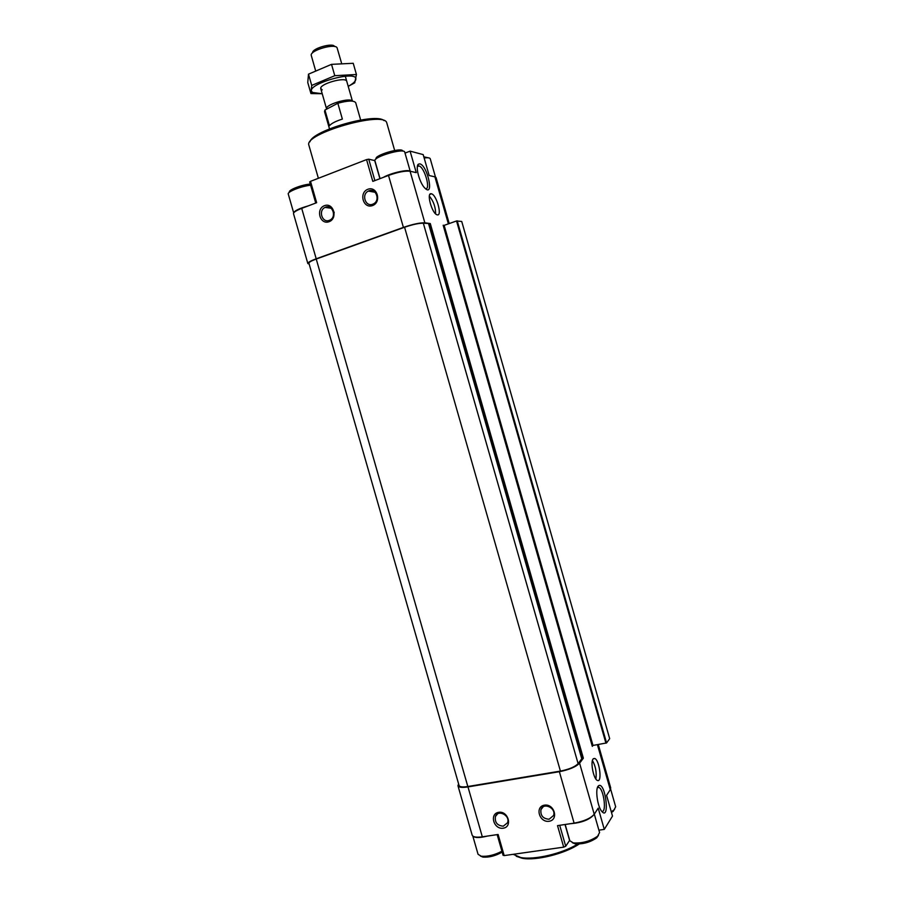 <?xml version="1.0" encoding="UTF-8"?>
<svg xmlns="http://www.w3.org/2000/svg" width="904" height="904" viewBox="0 0 904 904"><rect width="100%" height="100%" fill="white"/><g stroke="black" fill="none" stroke-linecap="round" stroke-linejoin="round"><path stroke-width="1.36" d="M592.12 745.676L592.99 745.438L592.312 746.342L443.163 225.243L444.146 225.367L443.276 225.627M448.373 223.864L434.914 176.845L436.056 177.568L449.22 223.57M309.191 264.126L307.846 263.539L293.506 213.683C293.371 212.338 296.105 210.575 301.71 208.372L316.649 202.699L310.513 181.342L366.561 159.601L368.742 159.194L374.923 160.618M307.846 263.539C307.778 262.465 310.569 260.883 316.208 258.793L403.399 227.401C412.925 224.169 420.077 222.644 424.857 222.825L430.281 223.537L423.343 223.243C419.162 223.085 412.902 224.418 404.574 227.243L316.242 259.03C311.315 260.86 308.874 262.239 308.919 263.188L459.062 785.497C459.707 786.966 462.622 787.305 467.831 786.514L560.412 771.089C569.011 769.383 574.91 766.897 578.108 763.643L581.78 758.795L428.632 223.932M329.067 221.717C338.175 218.429 333.497 202.157 324.457 205.671C315.417 209.005 320.05 225.152 329.067 221.717M372.538 205.57C381.917 202.191 377.183 185.659 367.871 189.275C358.549 192.71 363.25 209.106 372.538 205.57M403.399 227.401L388.505 175.421L372.81 181.376L366.561 159.601M388.505 175.421C397.997 172.076 405.195 170.675 410.077 171.229L416.258 172.63L410.1 151.137L423.185 154.607L429.185 175.545L434.914 176.845M593.092 758.976C590.222 762.151 593.623 779.293 597.374 780.423C602.358 783.045 599.555 760.049 594.742 758.456L593.092 758.976M431.31 193.772C426.089 192.247 431.988 213.739 437.084 214.79C442.587 216.892 436.745 194.97 431.502 193.818L431.31 193.772M598.041 786.288C595.16 789.78 597.578 806.628 601.691 811.317C610.189 821.544 605.624 782.107 598.776 785.587L598.041 786.288M419.863 163.861L418.382 164.189C415.026 166.415 419.705 183.433 424.982 188.213C434.395 197.614 427.626 165.579 419.863 163.861M597.408 744.681L610.279 789.678L606.573 795.35L612.505 816.075L604.29 829.386L598.211 808.153L594.222 814.255C590.685 818.335 583.984 821.295 574.108 823.149L557.519 825.623L563.689 847.15L565.712 846.246L569.701 840.268M458.599 783.881L457.955 785.745C458.69 787.418 462.023 787.813 467.978 786.909L559.373 771.7C569.204 769.733 575.95 766.897 579.588 763.179L583.362 758.196L430.281 223.537M309.857 182.032L310.513 181.342M405.015 153.104L410.1 151.137M606.573 742.941L592.99 745.438L444.146 225.367L456.531 220.971L461.741 221.48L609.68 738.67L606.573 742.941L457.209 220.825M583.362 758.196L581.78 758.795M610.279 789.678L610.708 787.915L598.29 744.523M457.955 785.745L472.148 835.115C472.95 837.047 476.34 837.624 482.318 836.833L498.115 834.482L504.183 855.591L563.689 847.15M503.234 828.2C512.839 826.832 508.217 810.73 498.68 812.312C489.132 813.736 493.72 829.714 503.234 828.2M549.101 821.273C559 819.871 554.31 803.52 544.479 805.148C534.648 806.617 539.292 822.832 549.101 821.273M598.9 830.177L604.29 829.386M503.2 855.127L504.183 855.591M384.042 120.65C376.177 112.254 312.219 130.504 309.982 141.781M386.844 123.136L386.742 122.831C384.426 110.469 303.8 133.589 308.863 145.16L318.377 178.291M577.769 844.053C562.537 853.557 534.253 860.201 520.783 857.523L513.189 854.314M579.181 843.997C565.045 853.738 535.812 861.015 522.162 858.258L516.252 856.269M402.913 151.149L402.664 151.013C402.359 146.957 374.041 155.262 376.12 158.799L376.019 158.968M404.743 152.154L404.732 152.121C404.224 147.691 372.832 156.9 374.957 160.855L374.968 160.889M310.287 184.077C302.015 184.619 288.071 190.009 289.416 192.111L289.257 192.382M310.614 185.218C301.179 186.179 286.997 191.829 288.274 194.089L288.286 194.123M428.643 157.861L423.829 156.844M430.225 158.731L430.214 158.697C429.829 157.782 427.807 157.545 424.145 157.963M594.301 814.12L599.578 832.527L597.634 836.189C590.289 841.228 582.187 843.466 573.339 842.912L569.836 840.765L565.169 824.482M598.425 835.432L596.685 837.85C590.142 842.336 582.933 844.336 575.046 843.839L572.379 842.686M501.923 851.218C494.533 855.071 487.64 856.732 481.244 856.224L478.069 854.314L472.826 836.076M502.183 852.122C495.539 855.873 489.12 857.534 482.905 857.094L480.453 856.054M610.607 789.068L615.669 806.775L614.019 809.905L611.274 811.792M614.584 809.362L611.533 812.662M372.753 204.202L373.454 203.875C380.889 200.36 375.635 187.139 368.38 191.094C361.137 194.281 365.465 207.276 372.753 204.202M549.112 819.227L553.564 815.51C556.389 807.95 543.259 801.916 540.942 809.668C540.332 815.6 543.055 818.787 549.112 819.227M503.302 826.177L507.494 822.809C510.59 815.566 498.014 809.001 495.426 816.47C494.624 822.403 497.245 825.646 503.302 826.177M329.316 220.339L329.949 220.067C337.192 216.734 332.141 203.626 325.067 207.411C317.993 210.462 322.219 223.344 329.316 220.339M425.445 188.642C431.072 190.111 424.53 167.104 418.993 165.963L417.399 166.426M601.646 811.272C606.878 813.623 603.928 789.09 598.821 787.407L597.442 787.553M435.615 213.841C435.638 207.174 433.547 201.264 429.355 196.1M595.872 779.022C596.798 772.479 595.657 766.298 592.436 760.479M360.651 119.995L355.69 102.672C353.826 100.333 347.87 100.525 337.836 103.259L324.931 110.039L324.536 111.599L329.497 128.888M337.836 103.259L342.367 119.079C335.689 121.215 331.384 123.43 329.44 125.724L324.931 110.039M334.875 46.579L334.536 46.398C332.728 42.511 311.982 48.466 312.637 52.681L312.49 52.929M341.486 62.93L337.079 47.765C334.977 43.189 310.4 50.228 311.202 55.178L315.485 70.286M352.357 101.101C350.187 97.078 324.525 104.819 326.559 108.875L326.683 109.124M348.209 86.366L354.741 82.818L356.436 74.501L334.785 75.699L311.722 85.417L310.931 93.553L322.219 93.733L312.863 92.524C301.258 85.202 361.137 68.037 355.521 80.298C354.65 82.174 352.198 84.185 348.187 86.321M322.231 89.88L320.739 88.502C319.632 83.948 345.023 76.67 346.65 81.066M310.931 93.553L307.767 82.524L308.49 74.162L331.519 64.353L353.227 63.291L356.436 74.501M311.722 85.417L308.49 74.162M334.785 75.699L331.519 64.353M316.208 258.793L301.71 208.372M424.857 222.825L410.077 171.229M579.588 763.179L594.222 814.255M374.877 180.597L368.742 159.194M379.917 178.687L374.719 160.573M467.831 786.514L316.242 259.03M560.412 771.089L404.574 227.243M578.108 763.643L423.343 223.243M582.447 758.512L429.332 223.785M582.696 758.467L429.581 223.695M605.929 743.201L456.531 220.971M467.978 786.909L482.318 836.833M559.373 771.7L574.108 823.149M559.7 825.295L565.712 846.246M565.023 824.504L569.588 840.426M410.02 171.218C408.066 169.082 390.313 173.15 383.42 177.353M308.343 205.852C299.281 208.44 294.388 210.779 293.687 212.881L288.274 194.089M435.344 176.969L433.106 176.438M593.815 814.809C589.227 819.871 581.385 822.843 570.3 823.713M487.132 836.121C479.821 837.963 475.108 837.997 473.007 836.211M334.175 212.18L333.655 216.994M315.733 203.05L309.665 181.919M497.155 834.618L503.121 855.387M386.822 123.046L394.675 150.482M522.162 858.258L520.783 857.523M374.957 160.855L380.053 178.63M404.732 152.121L410.224 171.263M430.214 158.697L435.468 177.014M596.685 837.85L597.634 836.189M575.046 843.839L573.339 842.912M482.905 857.094L481.244 856.224M613.081 811.509L614.019 809.905M375.137 192.281L368.38 191.094M543.033 806.922L540.942 809.668M497.584 813.894L495.426 816.47M331.18 208.236L325.067 207.411M417.377 166.573L418.993 165.963M417.591 166.234L418.382 164.189M597.42 787.633L598.821 787.407M597.634 787.429L598.776 785.587M429.897 194.405L431.502 193.818M593.34 758.693L594.742 758.456M320.784 88.739L326.559 108.875M345.283 76.162L352.436 101.112M312.863 92.524L311.225 92.649"/></g></svg>
